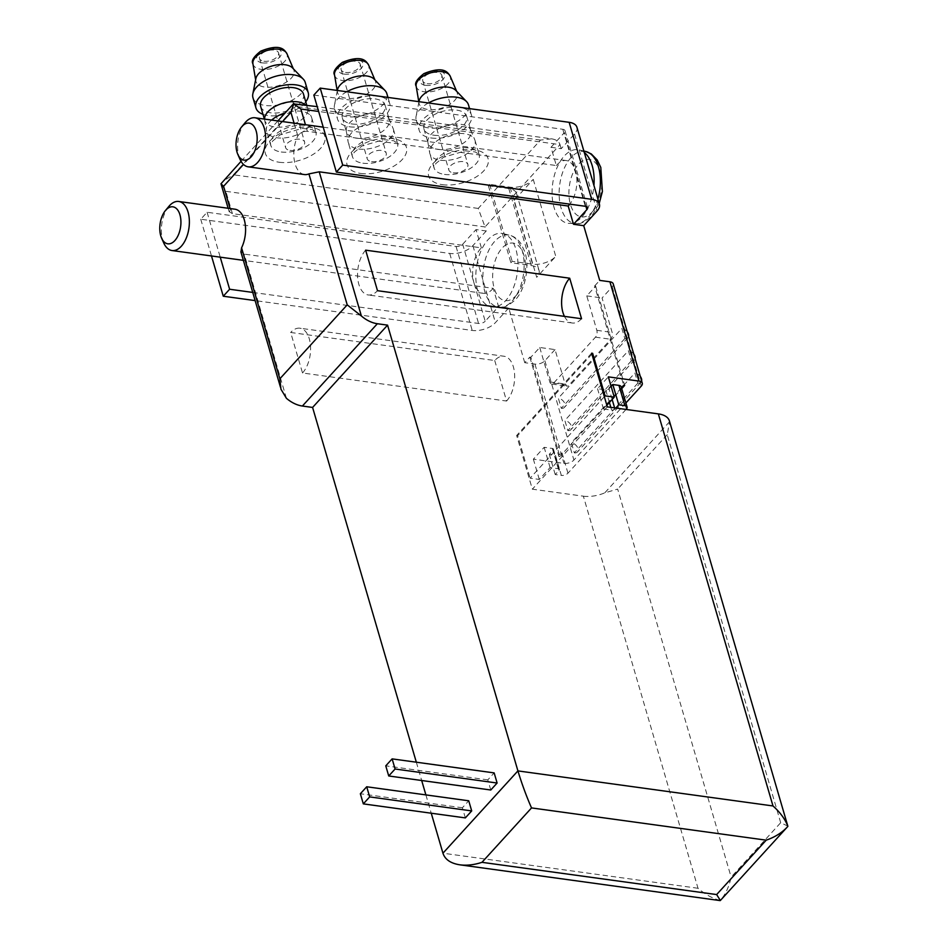 <?xml version="1.0" encoding="UTF-8"?>
<svg xmlns="http://www.w3.org/2000/svg" width="948" height="948" viewBox="0 0 948 948"><rect width="100%" height="100%" fill="white"/><g stroke="black" fill="none" stroke-linecap="round" stroke-linejoin="round"><path stroke-width="0.71" stroke-dasharray="4.74 3.56" d="M490.768 790.004L487.805 779.872L494.157 772.893M416.326 762.192L421.682 780.5M425.889 794.91L431.245 813.206M465.35 817.899L462.387 807.767L468.739 800.787M604.35 396.679L530.11 478.171L539.293 479.439L550.089 467.577L558.254 468.703A2.477 1.292 -16.3 0 1 559.367 469.402A2.477 1.292 -16.3 0 1 559.024 470.374L555.22 474.557L561.335 475.398L555.409 455.135A4.953 2.583 -16.3 0 0 562.034 452.907L558.858 456.403L559.877 456.533L621.71 388.668M626.012 409.441L567.959 473.171A4.953 2.583 -16.3 0 1 561.335 475.398M615.809 408.043L614.944 408.991A2.477 1.292 -16.3 0 1 611.626 410.105L603.473 408.991L606.862 405.27M613.238 283.89A7.43 3.887 -16.3 0 1 612.23 286.817L602.063 297.98L612.135 332.428A4.953 2.749 97.8 0 1 610.785 339.266L568.847 385.303A4.953 2.749 97.8 0 1 566.987 386.156A4.953 2.749 97.8 0 1 565.115 384.035L555.042 349.587L539.744 347.489L530.844 357.254L559.877 456.533M555.042 349.587L544.875 360.75A7.43 3.887 -16.3 0 1 534.945 364.091L524.742 362.693L529.825 357.112L530.844 357.254M625.893 402.971L573.907 460.041A7.43 3.887 -16.3 0 1 563.977 463.382L533.369 459.176L544.164 447.314L552.329 448.44A2.477 1.292 -16.3 0 1 553.442 449.139A2.477 1.292 -16.3 0 1 553.099 450.11L549.295 454.293L555.409 455.135M539.293 479.439L533.369 459.176M787.907 826.146L780.69 822.71L731.133 877.113C729.178 886.487 725.587 894.272 720.35 900.481C712.742 898.597 705.288 894.521 698.012 888.264L583.364 496.183L532.349 489.18L516.648 435.488L517.667 435.618L530.11 478.171M524.742 362.693L508.744 307.981L498.541 306.583L493.197 288.322L244.24 254.111L241.005 251.718M494.726 360.513L506.576 401.04L302.519 372.991L290.669 332.475L494.726 360.513A24.755 13.734 -82.2 0 1 504.016 356.247L299.959 328.209A24.755 13.734 -82.2 0 0 290.669 332.475M493.197 288.322A24.755 13.734 97.8 0 1 492.569 289.045A24.755 13.734 97.8 0 1 483.279 293.311A24.755 13.734 97.8 0 1 473.941 282.729A24.755 13.734 97.8 0 1 481.371 247.855L232.414 213.644L229.309 211.748L230.471 209.864A24.755 13.734 97.8 0 1 234.938 209.2M481.371 247.855L476.026 229.594L486.229 230.992L485.044 226.939L225.885 191.33L220.991 183.77M486.229 230.992L472.886 245.639A17.337 9.053 -16.3 0 1 449.708 253.436L200.751 219.225L207.102 212.257L456.059 246.468A4.953 2.583 -16.3 0 0 462.683 244.24L485.198 321.23L498.541 306.583M576.905 127.21A17.337 9.053 -16.3 0 1 574.547 134.035L561.204 148.682L551.001 147.284L556.346 165.544L307.389 131.334L305.457 124.709M561.204 148.682L560.019 144.629L318.647 111.461M304.45 174.562A24.755 13.734 97.8 0 1 294.33 160.556A24.755 13.734 97.8 0 1 297.826 135.931C300.149 132.578 303.336 131.049 307.389 131.334M556.346 165.544A24.755 13.734 97.8 0 1 566.264 160.556A24.755 13.734 97.8 0 1 575.602 171.138A24.755 13.734 97.8 0 1 569.831 204.152M583.364 496.183A24.755 12.94 163.7 0 0 604.777 492.853L617.658 489.097L731.133 877.113M607.324 406.87L532.349 489.18M780.69 822.71L667.226 434.694L669.584 421.706A24.755 12.94 163.7 0 0 669.395 420.888M293.868 103.415L295.634 106.425L233.362 174.776L222.816 181.352M551.558 138.823L540.502 140.079L478.23 208.43L485.044 226.939L560.019 144.629C558.965 141.477 556.144 139.546 551.558 138.823L317.224 106.626M514.183 200.301A17.337 9.053 -16.3 0 0 516.542 193.475A17.337 9.053 -16.3 0 0 508.803 188.569L488.386 185.772L489.666 184.374L510.071 187.183A17.337 9.053 -16.3 0 0 533.25 179.373L514.183 200.301L536.698 277.302L555.765 256.375A17.337 9.053 -16.3 0 1 532.586 264.172L512.181 261.364L510.901 262.762L531.318 265.57A17.337 9.053 -16.3 0 1 539.057 270.464A17.337 9.053 -16.3 0 1 536.698 277.302M539.744 347.489L549.816 381.937A4.953 2.749 97.8 0 0 551.677 384.047A4.953 2.749 97.8 0 0 553.537 383.193L595.474 337.168A4.953 2.749 97.8 0 0 596.837 330.319L586.765 295.871L595.652 286.106L594.633 285.964L623.665 385.255M621.426 387.708L620.49 388.739A4.953 2.583 -16.3 0 0 621.165 386.796M529.825 357.112L558.858 456.403M508.744 307.981L495.401 322.628A17.337 9.053 -16.3 0 1 472.223 330.437L255.142 300.599M472.886 245.639L477.519 261.482A37.138 20.607 -82.2 0 0 490.768 306.785A37.138 20.607 -82.2 0 0 492.996 307.081A37.138 20.607 -82.2 0 0 505.734 300.575A37.138 20.607 -82.2 0 0 517.833 261.624A37.138 20.607 -82.2 0 0 503.092 233.623A37.138 20.607 -82.2 0 0 477.519 261.482L495.401 322.628M584.264 152.403A37.138 20.607 -82.2 0 0 579.335 149.926A37.138 20.607 -82.2 0 0 579.181 149.879A37.138 20.607 -82.2 0 0 552.66 183.817A37.138 20.607 -82.2 0 0 569.238 223.384A37.138 20.607 -82.2 0 0 581.989 216.879A37.138 20.607 -82.2 0 0 592.429 195.193A37.138 20.607 -82.2 0 0 593.934 185.453M594.633 285.964L599.717 280.395M591.623 353.177L516.648 435.488M591.908 354.137L517.667 435.618M200.751 219.225L211.487 255.96M207.102 212.257L220.232 257.169M252.749 292.422L478.574 323.458A4.953 2.583 -16.3 0 0 485.198 321.23M462.683 244.24L476.026 229.594M551.001 147.284L564.344 132.637L585.911 206.403M313.847 95.073L562.804 129.284A4.953 2.583 -16.3 0 1 565.02 130.682A4.953 2.583 -16.3 0 1 564.344 132.637M574.547 134.035L597.062 211.037M245.046 122.79A24.755 13.734 -82.2 0 0 240.022 159.335M168.791 206.486A24.755 13.734 -82.2 0 0 163.779 243.032M488.386 185.772L510.901 262.762M489.666 184.374L512.181 261.364M564.451 316.383A24.755 13.734 -82.2 0 0 572.26 322.995A24.755 13.734 -82.2 0 0 581.551 318.729M365.644 250.165A24.755 13.734 -82.2 0 0 357.609 276.84A24.755 13.734 -82.2 0 0 368.191 294.958A24.755 13.734 -82.2 0 0 377.494 290.692M506.576 401.04A24.755 13.734 -82.2 0 0 514.61 374.365A24.755 13.734 -82.2 0 0 504.016 356.247M302.519 372.991A24.755 13.734 -82.2 0 0 310.541 346.328A24.755 13.734 -82.2 0 0 299.959 328.209M595.652 286.106L624.685 385.398M637.874 383.134L574.334 452.883L571.371 442.752L634.911 373.002L637.874 383.134A6.186 4.005 42.3 0 0 640.966 382.234A6.186 4.005 42.3 0 0 641.618 380.954M631.356 360.844L567.816 430.593L564.854 420.462L628.394 350.713L631.356 360.844A6.186 4.005 42.3 0 0 634.449 359.944A6.186 4.005 42.3 0 0 635.101 358.664M624.839 338.555L561.299 408.304L558.336 398.172L621.876 328.423L624.839 338.555A6.186 4.005 42.3 0 0 627.932 337.654A6.186 4.005 42.3 0 0 628.583 336.374M586.765 295.871L602.063 297.98M611.14 386.405L609.019 388.739A2.477 1.292 -16.3 0 1 605.701 389.853L597.548 388.727L608.343 376.866M603.473 408.991L597.548 388.727M550.089 467.577L544.164 447.314M555.22 474.557L549.295 454.293M263.947 61.241A9.907 5.178 163.7 0 0 274.327 59.001A9.907 5.178 163.7 0 0 278.534 52.875A9.907 5.178 163.7 0 0 267.585 50.694A9.907 5.178 163.7 0 0 259.527 58.432A9.907 5.178 163.7 0 0 263.947 61.241M290.017 150.388A9.907 5.178 163.7 0 0 300.398 148.161A9.907 5.178 163.7 0 0 304.604 142.034A9.907 5.178 163.7 0 0 293.655 139.842A9.907 5.178 163.7 0 0 285.597 147.592A9.907 5.178 163.7 0 0 290.017 150.388M271.649 120.076A23.522 12.288 163.7 0 0 266.435 130.409A23.522 12.288 163.7 0 0 266.601 131.144A23.522 12.288 163.7 0 0 277.1 137.804A23.522 12.288 163.7 0 0 301.748 132.507A23.522 12.288 163.7 0 0 311.75 117.943A23.522 12.288 163.7 0 0 311.501 117.232A23.522 12.288 163.7 0 0 285.158 112.919M264.587 119.104A22.278 11.649 163.7 0 0 264.67 119.969A22.278 11.649 163.7 0 0 264.824 120.669A22.278 11.649 163.7 0 0 274.778 126.973A22.278 11.649 163.7 0 0 298.122 121.96A22.278 11.649 163.7 0 0 307.602 108.167A22.278 11.649 163.7 0 0 307.365 107.491A22.278 11.649 163.7 0 0 305.552 105.015M260.676 106.484A22.278 11.649 163.7 0 0 270.63 112.788A22.278 11.649 163.7 0 0 293.975 107.776A22.278 11.649 163.7 0 0 303.455 93.982M262.975 114.341A27.231 14.232 163.7 0 0 268.094 115.573A27.231 14.232 163.7 0 0 305.754 101.827M252.962 97.751A27.231 14.232 163.7 0 0 265.132 105.441A27.231 14.232 163.7 0 0 293.655 99.315A27.231 14.232 163.7 0 0 305.244 82.452M255.853 78.672A19.801 10.345 163.7 0 0 255.806 80.853A19.801 10.345 163.7 0 0 264.788 87.074A19.801 10.345 163.7 0 0 286.023 82.334A19.801 10.345 163.7 0 0 293.75 69.761A19.801 10.345 163.7 0 0 292.541 67.948M345.57 72.451A9.907 5.178 163.7 0 0 355.95 70.223A9.907 5.178 163.7 0 0 360.157 64.097A9.907 5.178 163.7 0 0 349.208 61.904A9.907 5.178 163.7 0 0 341.15 69.654A9.907 5.178 163.7 0 0 345.57 72.451M371.64 161.61A9.907 5.178 163.7 0 0 382.02 159.371A9.907 5.178 163.7 0 0 386.227 153.244A9.907 5.178 163.7 0 0 375.278 151.064A9.907 5.178 163.7 0 0 367.22 158.802A9.907 5.178 163.7 0 0 371.64 161.61M358.735 149.014A23.522 12.288 163.7 0 0 383.371 143.717A23.522 12.288 163.7 0 0 393.373 129.165A23.522 12.288 163.7 0 0 393.124 128.454A23.522 12.288 163.7 0 0 367.35 123.963A23.522 12.288 163.7 0 0 348.058 141.631A23.522 12.288 163.7 0 0 348.224 142.366A23.522 12.288 163.7 0 0 358.735 149.014M356.401 138.183A22.278 11.649 163.7 0 0 379.745 133.17A22.278 11.649 163.7 0 0 389.225 119.377A22.278 11.649 163.7 0 0 388.988 118.701A22.278 11.649 163.7 0 0 364.577 114.459A22.278 11.649 163.7 0 0 346.293 131.191A22.278 11.649 163.7 0 0 346.447 131.891A22.278 11.649 163.7 0 0 356.401 138.183M352.253 123.998A22.278 11.649 163.7 0 0 375.598 118.986A22.278 11.649 163.7 0 0 385.078 105.192A22.278 11.649 163.7 0 0 360.43 100.275A22.278 11.649 163.7 0 0 342.299 117.706A22.278 11.649 163.7 0 0 352.253 123.998M349.717 126.795A27.231 14.232 163.7 0 0 378.24 120.669A27.231 14.232 163.7 0 0 389.829 103.806A27.231 14.232 163.7 0 0 359.695 97.786A27.231 14.232 163.7 0 0 337.547 119.093A27.231 14.232 163.7 0 0 349.717 126.795M346.802 91.755A27.231 14.232 163.7 0 0 334.454 105.11A27.231 14.232 163.7 0 0 334.585 108.961A27.231 14.232 163.7 0 0 346.755 116.663A27.231 14.232 163.7 0 0 375.278 110.537A27.231 14.232 163.7 0 0 386.867 93.674M337.476 89.894A19.801 10.345 163.7 0 0 337.429 92.075A19.801 10.345 163.7 0 0 346.411 98.296A19.801 10.345 163.7 0 0 367.658 93.556A19.801 10.345 163.7 0 0 375.384 80.983A19.801 10.345 163.7 0 0 374.164 79.158M427.192 83.673A9.907 5.178 163.7 0 0 437.573 81.445A9.907 5.178 163.7 0 0 441.792 75.307A9.907 5.178 163.7 0 0 430.83 73.126A9.907 5.178 163.7 0 0 422.772 80.864A9.907 5.178 163.7 0 0 427.192 83.673M453.263 172.82A9.907 5.178 163.7 0 0 463.643 170.593A9.907 5.178 163.7 0 0 467.862 164.466A9.907 5.178 163.7 0 0 456.9 162.274A9.907 5.178 163.7 0 0 448.842 170.024A9.907 5.178 163.7 0 0 453.263 172.82M440.358 160.236A23.522 12.288 163.7 0 0 464.994 154.939A23.522 12.288 163.7 0 0 475.007 140.375A23.522 12.288 163.7 0 0 474.747 139.664A23.522 12.288 163.7 0 0 448.973 135.185A23.522 12.288 163.7 0 0 429.681 152.841A23.522 12.288 163.7 0 0 429.847 153.576A23.522 12.288 163.7 0 0 440.358 160.236M438.023 149.405A22.278 11.649 163.7 0 0 461.368 144.392A22.278 11.649 163.7 0 0 470.848 130.599A22.278 11.649 163.7 0 0 470.611 129.923A22.278 11.649 163.7 0 0 446.2 125.669A22.278 11.649 163.7 0 0 427.915 142.401A22.278 11.649 163.7 0 0 428.081 143.101A22.278 11.649 163.7 0 0 438.023 149.405M433.876 135.22A22.278 11.649 163.7 0 0 457.22 130.208A22.278 11.649 163.7 0 0 466.7 116.414A22.278 11.649 163.7 0 0 442.052 111.497A22.278 11.649 163.7 0 0 423.934 128.916A22.278 11.649 163.7 0 0 433.876 135.22M431.34 138.005A27.231 14.232 163.7 0 0 459.863 131.879A27.231 14.232 163.7 0 0 471.452 115.016A27.231 14.232 163.7 0 0 441.318 109.008A27.231 14.232 163.7 0 0 419.182 130.314A27.231 14.232 163.7 0 0 431.34 138.005M428.425 102.977A27.231 14.232 163.7 0 0 416.077 116.32A27.231 14.232 163.7 0 0 416.219 120.183A27.231 14.232 163.7 0 0 428.377 127.885A27.231 14.232 163.7 0 0 456.9 121.747A27.231 14.232 163.7 0 0 468.49 104.896M419.099 101.104A19.801 10.345 163.7 0 0 419.052 103.296A19.801 10.345 163.7 0 0 428.046 109.506A19.801 10.345 163.7 0 0 449.281 104.766A19.801 10.345 163.7 0 0 457.007 92.193A19.801 10.345 163.7 0 0 455.787 90.38M561.299 408.304A6.186 4.005 42.3 0 0 564.392 407.403A6.186 4.005 42.3 0 0 564.013 402.023A6.186 4.005 42.3 0 0 558.336 398.172M627.268 331.847A6.186 4.005 42.3 0 0 621.876 328.423M567.816 430.593A6.186 4.005 42.3 0 0 570.909 429.693A6.186 4.005 42.3 0 0 570.53 424.313A6.186 4.005 42.3 0 0 564.854 420.462M633.785 354.137A6.186 4.005 42.3 0 0 628.394 350.713M574.334 452.883A6.186 4.005 42.3 0 0 577.427 451.983A6.186 4.005 42.3 0 0 577.048 446.591A6.186 4.005 42.3 0 0 571.371 442.752M640.303 376.427A6.186 4.005 42.3 0 0 634.911 373.002M487.805 779.872L385.765 765.842M462.387 807.767L360.359 793.749M698.012 888.264L442.941 853.2M286.403 398.279L244.24 254.111M534.945 364.091L563.977 463.382M232.414 213.644L225.885 191.33M230.471 209.864L230.08 208.536M297.826 135.931L294.081 123.157M282.551 121.569L243.482 164.442M667.226 434.694L617.658 489.097M669.584 421.706L604.777 492.853M478.23 208.43L233.362 174.776M540.502 140.079L295.634 106.425M442.467 184.682A30.952 16.175 163.7 0 0 488.386 161.563A30.952 16.175 163.7 0 0 444.209 155.484A30.952 16.175 163.7 0 0 442.467 184.682M360.844 173.46A30.952 16.175 163.7 0 0 406.763 150.341A30.952 16.175 163.7 0 0 362.574 144.274A30.952 16.175 163.7 0 0 360.844 173.46M279.222 162.25A30.952 16.175 163.7 0 0 325.14 139.131A30.952 16.175 163.7 0 0 280.952 133.052A30.952 16.175 163.7 0 0 279.222 162.25M533.25 179.373L555.765 256.375M626.415 409.003L620.49 388.739M567.959 473.171L562.034 452.907M449.708 253.436L472.223 330.437M456.059 246.468L478.574 323.458M562.804 129.284L585.319 206.285M585.876 151.526A36.427 20.216 -82.2 0 0 559.723 184.647A36.427 20.216 -82.2 0 0 575.969 223.598A36.427 20.216 -82.2 0 0 588.471 217.211A36.427 20.216 -82.2 0 0 597.915 199.068M592.287 211.925A29.033 16.104 -82.2 0 0 594.775 162.12A29.033 16.104 -82.2 0 0 568.966 190.453A29.033 16.104 -82.2 0 0 592.287 211.925M516.044 295.622A29.033 16.104 -82.2 0 0 518.52 245.816A29.033 16.104 -82.2 0 0 492.711 274.15A29.033 16.104 -82.2 0 0 516.044 295.622M512.228 300.919A36.427 20.216 -82.2 0 0 524.09 262.703A36.427 20.216 -82.2 0 0 509.621 235.234A36.427 20.216 -82.2 0 0 483.48 268.343A36.427 20.216 -82.2 0 0 499.726 307.294A36.427 20.216 -82.2 0 0 512.228 300.919M508.803 188.569L531.318 265.57M510.071 187.183L532.586 264.172M544.875 360.75L573.907 460.041M612.23 286.817L641.263 386.097M549.816 381.937L565.115 384.035M553.537 383.193L568.847 385.303M595.474 337.168L610.785 339.266M596.837 330.319L612.135 332.428M611.626 410.105L610.82 407.356M609.398 402.473L605.701 389.853M614.944 408.991L614.612 407.877M612.147 399.452L609.019 388.739M558.254 468.703L552.329 448.44M559.024 470.374L553.099 450.11M262.442 62.9A12.845 6.719 163.7 0 0 281.497 53.301A12.845 6.719 163.7 0 0 263.153 50.777A12.845 6.719 163.7 0 0 262.442 62.9M252.915 63.741A17.775 9.29 163.7 0 0 260.973 69.323A17.775 9.29 163.7 0 0 280.039 65.068A17.775 9.29 163.7 0 0 286.971 53.775M281.248 151.988A23.522 12.288 163.7 0 0 305.896 146.691A23.522 12.288 163.7 0 0 315.897 132.127A23.522 12.288 163.7 0 0 289.875 126.937A23.522 12.288 163.7 0 0 270.749 145.328A23.522 12.288 163.7 0 0 281.248 151.988M344.065 74.11A12.845 6.719 163.7 0 0 363.131 64.511A12.845 6.719 163.7 0 0 344.788 61.987A12.845 6.719 163.7 0 0 344.065 74.11M334.537 74.951A17.775 9.29 163.7 0 0 342.595 80.533A17.775 9.29 163.7 0 0 361.662 76.278A17.775 9.29 163.7 0 0 368.594 64.997M362.883 163.198A23.522 12.288 163.7 0 0 387.519 157.901A23.522 12.288 163.7 0 0 397.52 143.349A23.522 12.288 163.7 0 0 371.498 138.147A23.522 12.288 163.7 0 0 352.372 156.55A23.522 12.288 163.7 0 0 362.883 163.198M425.688 85.332A12.845 6.719 163.7 0 0 444.754 75.733A12.845 6.719 163.7 0 0 426.41 73.209A12.845 6.719 163.7 0 0 425.688 85.332M416.16 86.173A17.775 9.29 163.7 0 0 424.218 91.755A17.775 9.29 163.7 0 0 443.285 87.5A17.775 9.29 163.7 0 0 450.217 76.207M444.505 174.42A23.522 12.288 163.7 0 0 469.142 169.123A23.522 12.288 163.7 0 0 479.155 154.56A23.522 12.288 163.7 0 0 453.12 149.369A23.522 12.288 163.7 0 0 433.994 167.76A23.522 12.288 163.7 0 0 444.505 174.42M281.035 389.154L280.478 387.258M229.167 211.783L228.136 208.264M277.871 120.929L241.053 161.338M565.02 130.682L587.535 207.683M583.861 151.04L579.335 149.926M599.207 203.488L591.659 216.085C584.418 222.259 579.181 224.759 575.969 223.598L569.238 223.384M566.264 160.556L323.232 127.162M483.279 293.311L243.363 260.344M503.092 233.623L509.621 235.234C514.077 236.325 517.857 239.145 520.973 243.695L524.552 251.149C529.482 264.089 526.626 287.445 515.416 299.793C508.164 305.955 502.938 308.456 499.726 307.294L492.996 307.081M516.542 193.475L539.057 270.464M572.26 322.995L368.191 294.958M551.677 384.047L566.987 386.156M559.367 469.402L553.442 449.139M259.527 58.432L285.597 147.592M278.534 52.875L304.604 142.034M311.75 117.943L315.897 132.127L312.141 129.556L302.139 128.407L280.418 134.734L272.562 141.11L270.749 145.328L266.601 131.144M264.67 119.969L266.435 130.409M307.365 107.491L311.501 117.232M264.362 119.069L264.824 120.669M306.725 105.181L307.602 108.167M255.628 79.81L255.806 80.853M293.335 68.777L293.75 69.761M341.15 69.654L367.22 158.802M360.157 64.097L386.227 153.244M393.373 129.165L397.52 143.349L393.776 140.778L383.762 139.629L362.041 145.956L354.185 152.32L352.372 156.55L348.224 142.366M346.293 131.191L348.058 141.631M388.988 118.701L393.124 128.454M342.299 117.706L346.447 131.891M385.078 105.192L389.225 119.377M334.585 108.961L337.547 119.093M387.957 97.407L389.829 103.806M337.358 90.463L334.454 105.11M337.144 90.427L337.429 92.075M374.958 79.999L375.384 80.983M422.772 80.864L448.842 170.024M441.792 75.307L467.862 164.466M475.007 140.375L479.155 154.56L475.398 151.988L465.385 150.851L443.664 157.178L435.807 163.542L433.994 167.76L429.847 153.576M427.915 142.401L429.681 152.841M470.611 129.923L474.747 139.664M423.934 128.916L428.081 143.101M466.7 116.414L470.848 130.599M416.219 120.183L419.182 130.314M469.592 108.629L471.452 115.016M418.992 101.673L416.077 116.32M418.779 101.649L419.052 103.296M456.592 91.209L457.007 92.193M627.932 337.654L564.392 407.403M634.449 359.944L570.909 429.693M640.966 382.234L577.427 451.983"/><path stroke-width="1.42" d="M392.128 758.874L494.157 772.893L497.119 783.024L490.768 790.004L388.727 775.974L385.765 765.842L392.128 758.874L395.091 769.006L388.727 775.974M606.862 405.27L614.268 397.129L608.343 376.866L638.952 381.072A7.43 3.887 -16.3 0 1 642.27 383.182L613.238 283.89A7.43 3.887 -16.3 0 0 609.92 281.793L599.717 280.395L583.719 225.683L573.516 224.285L568.184 206.024L319.227 171.813L308.918 173.899L347.217 304.853L361.378 315.98A24.755 16.033 42.3 0 0 377.363 323.73L387.566 325.14L312.591 407.439L416.326 762.192M421.682 780.5L425.889 794.91M431.245 813.206L442.941 853.2C445.039 859.516 450.679 863.391 459.863 864.825C466.819 865.714 474.19 864.884 481.975 862.325L531.532 807.921C526.507 796.533 521.969 784.197 517.916 770.902L442.941 853.2M387.566 325.14L517.916 770.902L772.987 805.954C780.157 812.341 785.122 819.143 787.883 826.348L787.302 827.011C781.922 832.771 774.895 837.155 766.209 840.165L716.641 894.568L481.975 862.325M366.71 786.769L468.739 800.787L471.701 810.919L465.35 817.899L363.321 803.88L360.359 793.749L366.71 786.769L369.673 796.901L363.321 803.88M615.809 408.043L618.76 404.808L624.874 405.649A4.953 2.583 -16.3 0 1 627.09 407.048A4.953 2.583 -16.3 0 1 626.415 409.003L626.012 409.441M787.883 826.348L669.395 420.888A24.755 12.94 163.7 0 0 658.339 413.885L607.324 406.87L591.623 353.177L592.642 353.32L605.085 395.873L614.268 397.129M605.085 395.873L604.35 396.679M347.217 304.853L279.861 378.785L280.94 389.178L286.403 398.279A24.755 16.033 42.3 0 0 302.388 406.04L312.591 407.439M569.701 278.214L365.644 250.165L377.494 290.692L581.551 318.729L569.701 278.214A24.755 13.734 -82.2 0 0 564.451 316.383M161.61 238.161A18.676 10.369 -82.2 0 0 174.823 240.602A18.676 10.369 -82.2 0 0 179.824 214.402A18.676 10.369 -82.2 0 0 165.402 210.586A18.676 10.369 -82.2 0 0 161.61 238.161L163.779 243.032A24.755 13.734 -82.2 0 0 171.991 250.533A24.755 13.734 -82.2 0 0 181.293 246.267A24.755 13.734 -82.2 0 0 189.316 219.604A24.755 13.734 -82.2 0 0 178.734 201.474L234.938 209.2A24.755 13.734 97.8 0 1 245.058 223.207A24.755 13.734 97.8 0 1 241.574 247.831L241.005 251.718M230.08 208.536L223.574 186.294L220.991 183.77L228.136 208.264M294.081 123.157L290.929 112.362L293.738 103.913L300.86 109.02L305.457 124.709M569.831 204.152A24.755 13.734 97.8 0 1 568.824 205.349A24.755 13.734 97.8 0 1 568.184 206.024M573.516 224.285L586.859 209.638A4.953 2.583 -16.3 0 0 587.535 207.683A4.953 2.583 -16.3 0 0 585.319 206.285L336.362 172.074L342.726 165.094L591.671 199.305A17.337 9.053 -16.3 0 1 599.42 204.211A17.337 9.053 -16.3 0 1 597.062 211.037L583.719 225.683M308.918 173.899A24.755 13.734 97.8 0 1 304.45 174.562L248.246 166.836A24.755 13.734 -82.2 0 0 257.536 162.57A24.755 13.734 -82.2 0 0 265.57 135.908A24.755 13.734 -82.2 0 0 254.976 117.777A24.755 13.734 -82.2 0 0 245.046 122.79L241.645 126.89A18.676 10.369 -82.2 0 0 237.853 154.465A18.676 10.369 -82.2 0 0 251.078 156.906A18.676 10.369 -82.2 0 0 256.067 130.706A18.676 10.369 -82.2 0 0 241.645 126.89M293.738 103.913L317.224 106.626M220.991 183.77L241.053 161.338M720.35 900.481L716.641 894.568M621.71 388.668L624.685 385.398L623.665 385.255L621.426 387.708M592.642 353.32L591.908 354.137M255.142 300.599L223.266 296.226L229.617 289.247L252.749 292.422M211.487 255.96L223.266 296.226M220.232 257.169L229.617 289.247M342.726 165.094L320.211 88.105L313.847 95.073L336.362 172.074M320.211 88.105L569.156 122.316A17.337 9.053 -16.3 0 1 576.905 127.21L599.42 204.211M593.934 185.453A37.138 20.607 -82.2 0 0 584.264 152.403M237.853 154.465L240.022 159.335A24.755 13.734 -82.2 0 0 248.246 166.836M178.734 201.474A24.755 13.734 -82.2 0 0 168.791 206.486L165.402 210.586M642.27 383.182A7.43 3.887 -16.3 0 1 641.263 386.097L625.893 402.971M624.874 405.649L618.949 385.386L612.835 384.544L611.14 386.405M618.949 385.386A4.953 2.583 -16.3 0 1 621.165 386.796L627.09 407.048M618.76 404.808L612.835 384.544M285.158 112.919A23.522 12.288 163.7 0 0 271.649 120.076M305.552 105.015A22.278 11.649 163.7 0 0 281.058 103.842A22.278 11.649 163.7 0 0 264.587 119.104M306.725 105.181L303.455 93.982A22.278 11.649 163.7 0 0 278.795 89.053A22.278 11.649 163.7 0 0 260.676 106.484L264.362 119.069M305.754 101.827A27.231 14.232 163.7 0 0 308.207 92.584A27.231 14.232 163.7 0 0 278.072 86.576A27.231 14.232 163.7 0 0 255.924 107.871A27.231 14.232 163.7 0 0 262.975 114.341M308.207 92.584L305.244 82.452A27.231 14.232 163.7 0 0 303.277 79.134A27.231 14.232 163.7 0 0 275.11 76.444A27.231 14.232 163.7 0 0 252.832 93.888A27.231 14.232 163.7 0 0 252.962 97.751L255.924 107.871M303.277 79.134L292.541 67.948A19.801 10.345 163.7 0 0 272.052 65.981A19.801 10.345 163.7 0 0 255.853 78.672L252.832 93.888M387.957 97.407L386.867 93.674A27.231 14.232 163.7 0 0 384.9 90.356A27.231 14.232 163.7 0 0 346.802 91.755M384.9 90.356L374.164 79.158A19.801 10.345 163.7 0 0 353.675 77.203A19.801 10.345 163.7 0 0 337.476 89.894L337.358 90.463M469.592 108.629L468.49 104.896A27.231 14.232 163.7 0 0 466.523 101.566A27.231 14.232 163.7 0 0 428.425 102.977M466.523 101.566L455.787 90.38A19.801 10.345 163.7 0 0 435.298 88.413A19.801 10.345 163.7 0 0 419.099 101.104L418.992 101.673M628.583 336.374A6.186 4.005 42.3 0 0 627.268 331.847M635.101 358.664A6.186 4.005 42.3 0 0 633.785 354.137M641.618 380.954A6.186 4.005 42.3 0 0 640.303 376.427M497.119 783.024L395.091 769.006M471.701 810.919L369.673 796.901M609.92 281.793L638.952 381.072M361.378 315.98L319.227 171.813M772.987 805.954L658.339 413.885M279.861 378.785L241.574 247.831M318.647 111.461L300.86 109.02M585.911 206.403L586.859 209.638M766.209 840.165L531.532 807.921M290.929 112.362L282.551 121.569M243.482 164.442L223.574 186.294M377.363 323.73L302.388 406.04M569.156 122.316L591.671 199.305M597.915 199.068A36.427 20.216 -82.2 0 0 585.876 151.526L583.861 151.04M610.82 407.356L609.398 402.473M614.612 407.877L612.147 399.452M252.915 63.741C251.078 60.885 253.673 56.69 260.712 51.168C281.532 42.767 284.779 50.588 286.971 53.775A17.775 9.29 163.7 0 0 267.49 50.386A17.775 9.29 163.7 0 0 252.915 63.741L255.628 79.81M334.537 74.951C332.701 72.107 335.296 67.912 342.335 62.378C363.155 53.989 366.402 61.798 368.594 64.997A17.775 9.29 163.7 0 0 349.113 61.608A17.775 9.29 163.7 0 0 334.537 74.951L337.144 90.427M416.16 86.173C414.323 83.317 416.93 79.134 423.957 73.6C444.778 65.199 448.025 73.02 450.217 76.207A17.775 9.29 163.7 0 0 430.736 72.818A17.775 9.29 163.7 0 0 416.16 86.173L418.779 101.649M280.478 387.258L240.851 251.765M293.797 103.439L277.871 120.929M787.302 827.011L720.314 900.541M720.172 900.6L459.863 864.825M585.876 151.526L591.256 153.908L597.216 159.987L600.795 167.452L602.395 191.555L599.207 203.488M323.232 127.162L254.976 117.777M243.363 260.344L171.991 250.533M286.971 53.775L293.335 68.777M368.594 64.997L374.958 79.999M450.217 76.207L456.592 91.209"/></g></svg>
